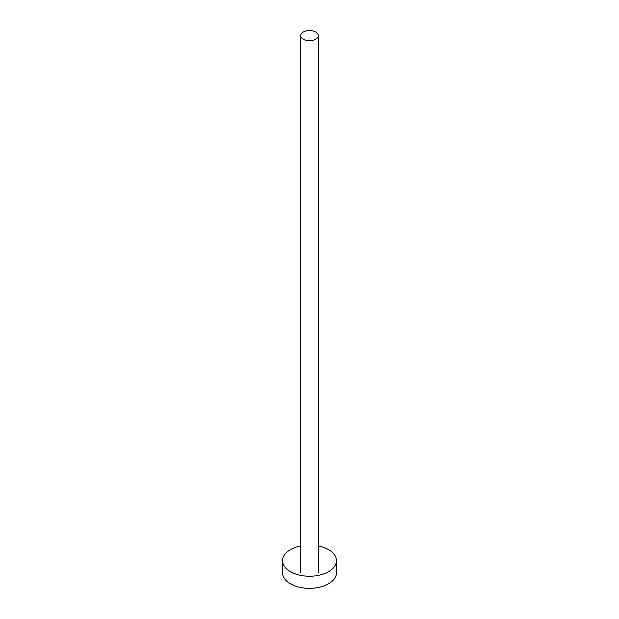 <?xml version="1.0" encoding="UTF-8"?>
<svg xmlns="http://www.w3.org/2000/svg" width="619" height="619" viewBox="0 0 619 619"><rect width="100%" height="100%" fill="white"/><g stroke="black" fill="none" stroke-linecap="round" stroke-linejoin="round"><path stroke-width="0.93" d="M300.733 545.95A26.965 15.568 0 0 0 290.435 549.664A26.965 15.568 0 0 0 282.535 560.675L282.535 572.784A26.965 15.568 0 0 0 299.178 587.168A26.965 15.568 0 0 0 328.565 583.787A26.965 15.568 0 0 0 336.465 572.784L336.465 560.675A26.965 15.568 0 0 0 318.267 545.95M282.535 560.675A26.965 15.568 0 0 0 299.178 575.059A26.965 15.568 0 0 0 328.565 571.685A26.965 15.568 0 0 0 336.465 560.675M315.698 39.198A8.767 5.06 180 0 1 306.15 40.297A8.767 5.06 180 0 1 300.733 35.623A8.767 5.06 180 0 1 303.302 32.049A8.767 5.06 180 0 1 312.85 30.95A8.767 5.06 180 0 1 318.267 35.623A8.767 5.06 180 0 1 315.698 39.198M300.733 35.623L300.733 572.784M318.267 35.623L318.267 572.784"/></g></svg>
